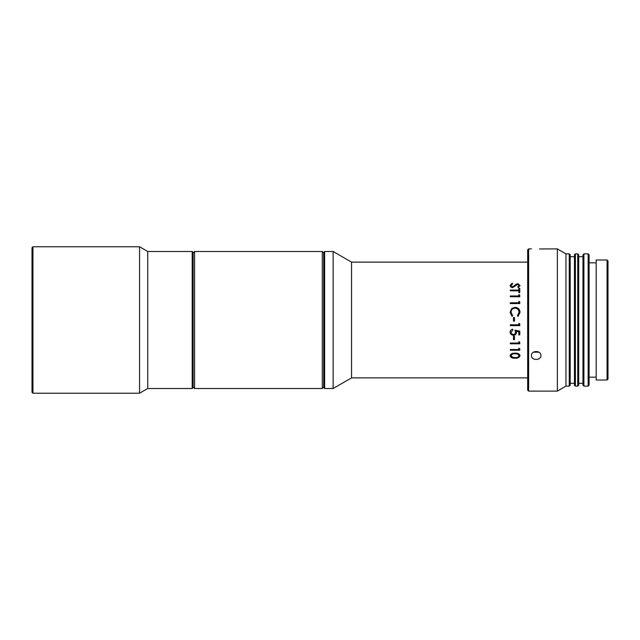 <?xml version="1.0" encoding="UTF-8"?>
<svg xmlns="http://www.w3.org/2000/svg" width="640" height="640" viewBox="0 0 640 640"><rect width="100%" height="100%" fill="white"/><g stroke="black" fill="none" stroke-linecap="round" stroke-linejoin="round"><path stroke-width="0.96" d="M32.944 393.232L32 392.288L32 247.712L32.944 246.768L32.944 393.232L139.576 393.232L139.576 246.768L32.944 246.768M192.192 251.488L193.136 252.432L193.136 387.568L192.192 388.512L192.192 251.488L147.76 251.488L139.576 246.768M192.192 388.512L147.76 388.512L147.76 251.488M514.448 321.144L513.48 321.144L513.48 317.52L514.448 317.52L514.448 321.152L513.48 321.152M324.64 388.512L323.696 387.568L323.696 252.432L324.64 251.488L324.64 388.512L333.144 388.512L333.144 251.488L324.64 251.488M527.68 377.88L351.56 377.88L351.56 262.12L333.144 251.488M518.04 316.432L517.472 315.688L519.048 312.272C518.872 309.768 517.536 308.4 515.04 308.152C512.528 308.4 511.192 309.8 511.056 312.328L512.632 315.688L512.064 316.432L510.088 312.336L511.736 308.496L515.104 307.32C518.168 307.6 519.808 309.272 520.016 312.328L518.04 316.432M518.808 302.76L510.328 302.76L510.328 303.568L519.776 303.568L519.776 301.904L518.808 301.376L518.808 302.904L510.328 302.904M518.808 295.976L510.328 295.976L510.328 296.752L519.776 296.752L519.776 295.16L518.808 294.656L518.808 296.168L510.328 296.168M518.808 288.344L519.776 288.344L519.776 292.608L518.808 292.608L518.808 290.816L510.328 290.816L510.328 290.088L518.808 290.088L518.808 288.344M512.152 283.168L512.632 283.792L511.056 285.432L512.656 286.936L516.376 284.056L517.816 283.64L520.016 285.48L518.416 287.536L517.84 286.904L519.048 285.408L517.856 284.304L512.64 287.632C511.056 287.472 510.208 286.736 510.088 285.432L512.152 283.168L512.632 284.088M519.776 325.624L519.776 323.88L518.808 323.328L518.808 324.776L510.328 324.776L510.328 325.624L519.776 325.624M513.448 334.448C514.8 334.32 515.496 333.576 515.536 332.224L515.048 330.184L519.776 331.136L519.776 334.912L518.808 334.912L518.808 331.784L516.32 331.288L516.504 332.376C516.344 334.2 515.312 335.16 513.416 335.264C511.352 335.128 510.24 334.064 510.088 332.064C510.216 330.448 511.104 329.504 512.752 329.232L512.752 330.064L511.056 332.112C511.184 333.544 511.984 334.32 513.448 334.448M514.448 339.648L514.448 336.2L513.48 336.2L513.48 339.648L514.448 339.648M519.776 343.808L519.776 342.2L518.808 341.688L518.808 343.032L510.328 343.032L510.328 343.808L519.776 343.808M519.776 350.224L519.776 348.72L518.808 348.24L518.808 349.496L510.328 349.496L510.328 350.224L519.776 350.224M515.048 353.168C517.76 352.96 519.416 353.808 520.016 355.704C519.416 357.568 517.76 358.4 515.048 358.208C512.336 358.4 510.68 357.56 510.088 355.704C510.688 353.808 512.344 352.96 515.048 353.168M520.016 355.408C519.416 357.256 517.76 358.088 515.048 357.896C512.336 358.088 510.68 357.256 510.088 355.408M519.048 355.728L519.048 355.432C518.504 354.008 517.168 353.384 515.048 353.576C512.928 353.384 511.592 354 511.056 355.432L512.672 357.296L515.048 357.568C517.2 357.72 518.528 357.112 519.048 355.728C518.504 354.288 517.168 353.664 515.048 353.856C512.928 353.656 511.592 354.28 511.056 355.728M519.776 349.976L510.328 349.976M519.776 343.608L510.328 343.608M514.448 339.488L513.48 339.488M515.048 330.104L515.536 332.224M512.752 329.984L511.056 332.112M516.504 332.272C516.344 334.088 515.312 335.04 513.416 335.136L513.416 335.264M513.416 335.136C511.352 335.008 510.24 333.944 510.088 331.96M518.808 331.784L516.32 331.288M519.776 334.792L518.808 334.792M519.776 325.576L510.328 325.576M513.48 317.536L514.448 317.536M517.472 315.72L519.048 312.272M511.056 312.328L512.632 315.72M510.088 312.4L511.736 308.592L515.104 307.424C518.168 307.704 519.808 309.36 520.016 312.392M518.808 301.528L519.776 302.048M518.808 294.864L519.776 295.36M510.328 290.328L518.808 290.088M518.808 288.6L519.776 288.6M511.056 285.432L512.656 287.208L516.376 284.344L517.816 283.936L520.016 285.76M517.84 287.176L519.048 285.408M510.088 285.712L512.152 283.472M193.136 252.904L194.56 251.488L194.56 388.512L322.28 388.512L322.28 251.488L323.696 252.904M531.456 355.552C531.168 350.192 541.2 350.192 540.904 355.552C541.2 360.736 531.176 360.752 531.456 355.552M569.256 386.144L569.256 253.856L570.2 254.8L570.2 385.2L569.256 386.144L565.952 386.144L557.36 391.112L557.36 248.888L539.528 248.968M607.056 259.992L608 260.936L608 379.064L607.056 380.008L607.056 259.992L596.184 259.992L596.184 380.008L607.056 380.008M528.624 391.112L527.68 390.16L527.68 249.84L528.624 248.888L528.624 391.112L557.36 391.112M583.904 386.144L582.96 385.2L582.96 254.8L583.904 253.856L583.904 386.144L588.152 386.144L588.152 253.856L583.904 253.856M577.76 253.856L578.704 254.8L578.704 385.2L577.76 386.144L577.76 253.856L575.4 253.856L575.4 386.144L577.76 386.144M575.4 386.144L574.456 385.2L574.456 254.8L575.4 253.856M588.152 253.856L589.104 254.8L589.104 385.2L588.152 386.144M565.952 386.144L565.952 253.856L557.36 248.888M533.408 352.192L538.952 352.192M147.76 388.512L139.576 393.232M527.68 262.12L351.56 262.12M351.56 377.88L333.144 388.512M194.56 251.488L322.28 251.488M193.136 387.096L194.56 388.512M323.696 387.096L322.28 388.512M582.96 256.688L578.704 256.688M574.456 256.688L570.2 256.688M569.256 253.856L565.952 253.856M531.456 248.888L528.624 248.888M596.184 262.832L589.104 262.832M596.184 377.168L589.104 377.168M574.456 383.312L570.2 383.312M582.96 383.312L578.704 383.312"/></g></svg>
